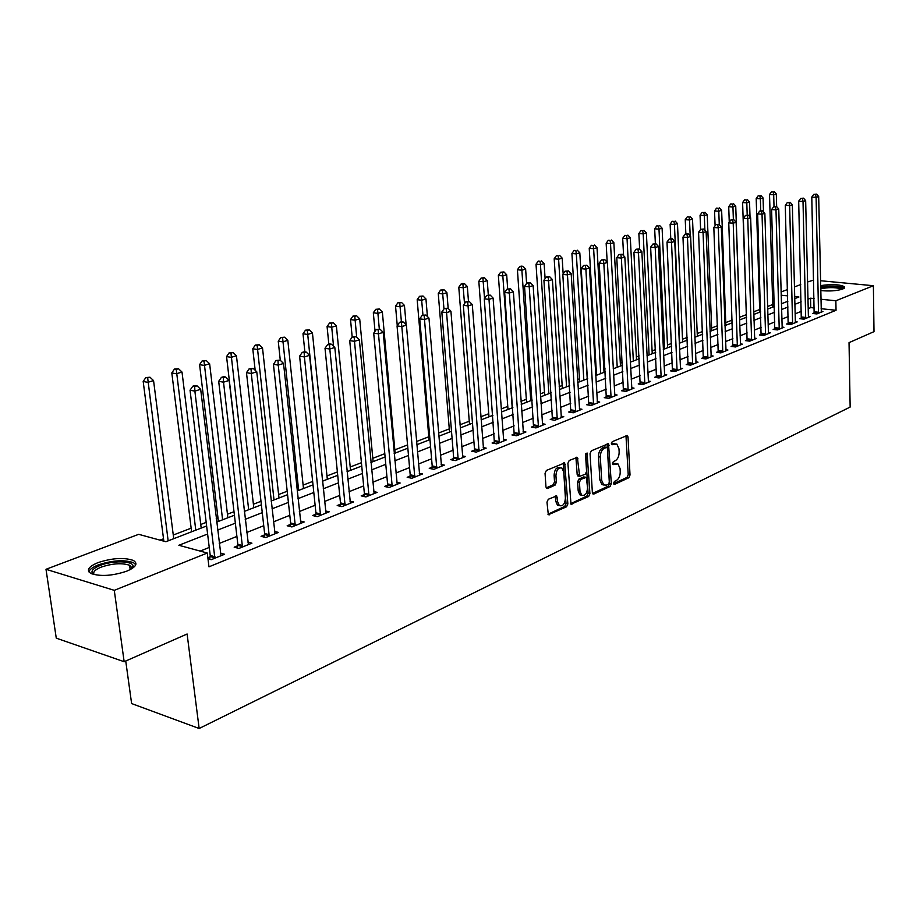 <?xml version="1.0" encoding="UTF-8"?>
<svg xmlns="http://www.w3.org/2000/svg" width="920" height="920" viewBox="0 0 920 920"><rect width="100%" height="100%" fill="white"/><g stroke="black" fill="none" stroke-linecap="round" stroke-linejoin="round"><path stroke-width="1.38" d="M613.571 483.322L614.606 484.368L628.82 477.733L630.028 475.019L628.015 436.977L627.325 435.459L612.237 441.68L611.363 443.601L611.846 444.659L616.803 444.003L618.976 448.81L619.148 452.007C619.114 456.251 617.803 459.172 615.204 460.77L613.341 461.61L612.478 463.53L612.938 464.565L617.952 463.887L620.057 468.591L620.23 471.764C620.195 475.985 618.884 478.917 616.296 480.539L614.445 481.401L613.571 483.322M97.934 562.649C112.171 558.026 123.959 557.278 133.285 560.418C138.287 563.488 136.114 567.077 126.764 571.159C112.596 575.874 100.74 576.679 91.172 573.597C85.997 570.4 88.239 566.743 97.934 562.649M820.617 285.602C831.795 284.004 839.799 284.395 844.629 286.764L842.893 289.018C836.751 290.915 829.369 291.421 820.72 290.547M548.308 499.249L546.974 502.147L548.332 514.74L566.559 506.793L567.858 503.941L564.673 462.921L546.399 470.43L545.054 473.317L545.962 486.933L546.618 488.405L547.596 488.485L555.047 485.139L556.37 482.275L555.933 475.571C556.439 469.729 558.44 467.245 561.947 468.107L563.753 472.109L565.409 498.157C564.88 504.068 562.844 506.541 559.314 505.597L557.635 501.745L556.715 495.937L548.308 499.249M820.513 280.726L873.39 285.717L874 331.648L849.033 342.642L850.149 407.065L199.145 728.49L187.105 634.006L124.154 661.71L114.275 590.341L46 569.296L138.69 534.324L165.876 541.731L206.632 525.976M873.39 285.717L835.855 300.771L820.916 299.253M207.609 534.025L178.848 545.272L207.276 553.023L208.966 566.823L836.038 310.281L835.855 300.771M207.276 553.023L114.275 590.341M592.365 492.545L592.997 493.982L593.883 494.04L610.098 486.473L611.34 483.713L608.499 443.716L591.33 450.811L590.053 453.606L592.365 492.545M588.65 496.489L570.998 504.206L567.893 463.312L569.204 460.471L577.346 457.366L579.657 476.318L585.292 474.248L586.569 471.442L585.58 454.894L587.075 452.973L589.915 493.683L588.65 496.489L586.822 496.121L570.584 503.688M836.038 310.281L821.111 308.706M814.315 307.981L810.761 307.613L808.208 308.637M801.4 311.339L795.144 313.835M788.268 316.584L781.804 319.159M774.858 321.931L768.188 324.587M761.173 327.382L754.273 330.142M747.178 332.959L740.059 335.8M732.883 338.663L725.523 341.596M718.279 344.482L710.677 347.518M703.351 350.44L695.485 353.579M688.079 356.534L679.96 359.766M672.462 362.756L664.067 366.103M656.489 369.127L647.818 372.588M640.147 375.636L631.178 379.212M623.415 382.306L614.146 386.009M606.292 389.137L596.7 392.966M588.754 396.129L578.818 400.096M570.779 403.293L560.51 407.399M552.368 410.642L541.742 414.874M533.496 418.163L522.491 422.556M514.142 425.879L502.757 430.422M494.304 433.791L482.505 438.495M473.938 441.91L461.713 446.786M453.042 450.248L440.381 455.296M431.584 458.792L418.462 464.025M409.549 467.578L395.945 473.006M386.917 476.606L372.807 482.229M363.653 485.886L349.013 491.717M339.733 495.42L324.541 501.48M315.123 505.229L299.356 511.52M289.8 515.327L273.435 521.858M263.741 525.722L246.732 532.496M236.9 536.417L219.236 543.467M209.242 547.446L200.146 551.08M814.292 312.811L812.636 313.478L816.88 313.938L822.963 311.466L821.169 311.282M801.446 317.998L799.744 318.688L804.011 319.159L810.221 316.641L808.393 316.434L808.542 317.32M788.325 323.299L786.588 324.001L790.878 324.484L797.214 321.919L795.351 321.701L795.501 322.609M774.928 328.716L773.156 329.429L777.469 329.923L783.932 327.301L782.023 327.083M761.242 334.247L759.437 334.972L763.772 335.49L770.373 332.798L768.43 332.568L768.591 333.523M747.27 339.882L745.43 340.63L749.777 341.159L756.527 338.422L754.538 338.18M732.987 345.655L731.112 346.414L735.482 346.966L742.382 344.16L740.335 343.907M718.405 351.555L716.473 352.325L720.866 352.889L727.915 350.037L725.834 349.761M703.478 357.581L701.523 358.374L705.928 358.949L713.138 356.028L710.999 355.752M688.229 363.733L686.228 364.55L690.655 365.148L698.027 362.158L695.831 361.87M672.635 370.035L670.577 370.875L675.027 371.496L682.571 368.425L680.328 368.126M656.684 376.487L654.58 377.338L659.053 377.971L666.77 374.842L664.47 374.52M640.355 383.077L638.204 383.95L642.689 384.617L650.589 381.409L648.232 381.064M623.645 389.827L621.448 390.724L625.956 391.402L634.041 388.125L631.626 387.768M606.544 396.738L604.279 397.659L608.81 398.36L617.09 395.002L614.617 394.622M589.019 403.822L586.707 404.754L591.261 405.478L599.736 402.04L597.195 401.637M571.078 411.067L568.709 412.022L573.275 412.781L581.957 409.25L579.347 408.825M552.69 418.496L550.264 419.485L554.852 420.256L563.753 416.645L561.073 416.197M533.841 426.109L531.357 427.121L535.957 427.915L545.088 424.212L542.328 423.74M514.521 433.918L511.968 434.953L516.591 435.781L525.941 431.986L523.112 431.48M494.707 441.922L492.085 442.98L496.719 443.842L506.322 439.944L503.412 439.415M474.375 450.144L471.684 451.225L476.33 452.111L486.185 448.12L483.195 447.557M453.502 458.574L450.742 459.69L455.411 460.598L465.52 456.504L462.449 455.906M432.078 467.222L429.249 468.372L433.929 469.315L444.314 465.106L441.14 464.473M410.078 476.111L407.169 477.284L411.861 478.273L422.533 473.949L419.267 473.271M387.481 485.242L384.491 486.45L389.195 487.473L400.154 483.023L396.784 482.31M364.251 494.638L361.18 495.868L365.895 496.926L377.154 492.349L373.692 491.591M340.365 504.286L337.203 505.551L341.929 506.644L353.522 501.952L349.945 501.135M315.801 514.211L312.558 515.522L317.285 516.649L329.199 511.807L325.507 510.945M290.524 524.411L287.178 525.768L291.916 526.941L304.186 521.962L300.368 521.03M264.511 534.934L261.061 536.314L265.811 537.533L278.438 532.415L274.493 531.415M237.716 545.755L234.174 547.181L238.912 548.447L251.919 543.168L247.848 542.098M210.117 556.91L207.862 557.808M220.397 553.104L224.606 554.254L211.209 559.693L207.989 558.808M772.731 304.52L767.648 306.475M759.667 309.534L753.687 311.846M746.338 314.663L739.565 317.273M732.228 320.091L725.742 322.586M717.565 325.726L711.643 328.014M702.581 331.487L697.233 333.546M687.263 337.387L682.513 339.216M671.588 343.413L667.471 345M655.557 349.577L652.096 350.911M639.147 355.891L636.387 356.948M622.357 362.342L620.31 363.124M605.164 368.954L603.876 369.449M596.356 372.347L595.528 372.657M579.45 378.844L577.587 379.558M562.166 385.491L559.199 386.63M544.456 392.299L540.339 393.886M526.332 399.268L521.019 401.315M507.771 406.41L501.193 408.94M488.75 413.724L480.849 416.76M469.257 421.222L459.966 424.787M449.282 428.904L438.529 433.032M428.8 436.781L416.507 441.508M407.56 444.947L394.829 449.845M384.801 453.698L372.807 458.309M361.422 462.691L350.198 467.003M337.375 471.937L326.979 475.928M312.65 481.447L303.128 485.104M287.189 491.234L278.611 494.534M260.992 501.308L253.391 504.229M234.002 511.692L227.447 514.211M217.982 517.845L216.234 518.523M206.183 522.387L200.755 524.469M191.153 528.172L173.27 535.037M163.53 538.786L160.023 540.132M125.741 661.02L131.618 703.558L199.145 728.49M807.576 281.968L813.682 280.082M124.154 661.71L56.269 638.158L46 569.296M781.057 291.973L787.543 289.524M794.454 286.925L800.745 284.544M794.754 298.62L798.916 297.01L794.696 296.585M787.716 295.872L781.137 295.205M216.66 522.1L234.416 515.234M244.294 511.416L261.383 504.815M271.124 501.043L287.569 494.684M297.16 490.981L313.007 484.851M322.46 481.194L337.721 475.306M347.047 471.695L361.744 466.014M370.944 462.461L385.112 456.975M394.174 453.479L407.847 448.19M416.783 444.728L429.962 439.633M438.794 436.229L451.513 431.308M460.218 427.949L472.489 423.2M481.079 419.876L492.924 415.299M501.411 412.022L512.854 407.594M521.226 404.363L532.266 400.085M540.546 396.888L551.207 392.771M559.383 389.608L569.687 385.629M577.76 382.501L587.719 378.649M595.688 375.567L605.325 371.853M613.203 368.805L622.506 365.205M630.292 362.192L639.296 358.719M646.99 355.741L655.695 352.383M663.297 349.439L671.715 346.184M679.236 343.275L687.378 340.124M694.807 337.249L702.696 334.213M710.044 331.361L717.669 328.417M724.937 325.611L732.32 322.759M739.507 319.976L746.649 317.216M753.768 314.467L760.679 311.788M767.717 309.062L774.421 306.475M781.379 303.784L787.865 301.277M814.096 298.551L810.543 298.195L807.99 299.195M801.17 301.863L794.903 304.313M788.014 307.004L781.54 309.546M774.582 312.259L767.901 314.881M760.863 317.63L753.963 320.332M746.856 323.104L739.714 325.898M732.527 328.704L725.155 331.591M717.899 334.431L710.286 337.41M702.938 340.285L695.071 343.367M687.643 346.265L679.5 349.45M671.991 352.383L663.584 355.672M655.994 358.65L647.3 362.043M639.607 365.056L630.625 368.563M622.851 371.611L613.548 375.245M605.682 378.327L596.068 382.087M588.11 385.192L578.162 389.091M570.101 392.242L559.808 396.267M551.643 399.464L540.995 403.627M532.726 406.858L521.697 411.171M513.337 414.437L501.917 418.91M493.442 422.222L481.62 426.845M473.029 430.203L460.782 434.999M452.088 438.403L439.392 443.371M430.572 446.809L417.416 451.961M408.48 455.457L394.841 460.793M385.791 464.335L371.634 469.867M362.457 473.455L347.783 479.193M338.468 482.839L323.242 488.796M313.8 492.487L297.988 498.674M288.408 502.423L271.986 508.841M262.269 512.647L245.214 519.317M235.347 523.169L217.626 530.104M810.761 307.613L810.543 298.195M616.089 463.519L613.559 463.416L615.365 463.749M612.524 463.887L613.559 463.416M614.939 443.659L612.456 443.555L614.272 443.865M611.42 444.003L612.456 443.555M613.617 483.632L627.014 477.388L628.222 474.674L625.968 435.689M592.572 493.442L608.281 486.116L609.523 483.368L607.119 443.923M608.431 484.184L609.304 482.252L607.395 448.431L606.924 447.373L604.359 448.224C601.703 449.811 600.369 452.766 600.334 457.079L601.668 480.297L603.727 484.943L606.452 485.104L608.431 484.184M606.487 447.304L604.532 447.028L606.349 447.35M603.831 485.012L601.91 484.598L599.851 479.952L598.518 456.745C598.54 452.433 599.886 449.489 602.531 447.89L604.532 447.028M578.519 476.1L577.173 474.49L575.931 457.527M585.729 453.859L588.098 493.315L589.915 493.683M580.002 491.326L581.704 495.201C585.108 496.029 587.052 493.58 587.558 487.841L586.362 477.342L580.738 479.435L579.45 482.252L580.002 491.326L578.185 490.958L579.887 494.833L581.716 495.201L579.887 494.833M585.683 477.216L583.648 476.928L585.476 477.284M578.185 490.958L577.622 481.896L578.91 479.078L583.648 476.928M586.822 496.121L588.098 493.315M559.394 505.655L557.485 505.218L555.795 501.365L555.278 496.075M560.061 467.716C556.566 466.923 554.576 469.43 554.093 475.214L555.933 475.571M546.216 487.91L553.207 484.782L554.53 481.907L554.093 475.214M547.941 514.234L564.719 506.414L566.03 503.562L563.259 463.07M776.664 206.666L776.307 193.97L773.685 194.764L769.522 194.511L772.8 307.108M773.145 191.923L771.477 191.831L773.145 191.923L773.685 194.764L774.019 206.632M774.203 191.613L776.307 193.97M769.522 194.511L771.477 191.831M818.535 313.26L816.109 197.328L818.685 196.523L821.318 312.133M814.143 313.639L811.796 197.075L816.109 197.328L815.534 194.442L816.569 194.12L813.809 194.338L815.534 194.442M813.809 194.338L811.796 197.075M818.685 196.523L816.569 194.12M763.485 211.795L763.059 197.949L760.38 198.743L756.194 198.49L759.747 312.144M759.851 195.88L758.183 195.776L759.851 195.88L760.38 198.743L760.748 210.737M760.92 195.558L763.059 197.949M756.194 198.49L758.183 195.776M750.03 217.051L749.535 201.998L746.798 202.814L742.601 202.549L746.431 317.296M746.281 199.916L744.602 199.812L746.281 199.916L746.798 202.814L747.201 215.142M747.373 199.594L749.535 201.998M742.601 202.549L744.602 199.812M739.657 319.918L735.735 206.137L732.941 206.977L728.72 206.689L729.261 222.18M732.423 204.033L730.733 203.929L732.423 204.033L732.941 206.977L733.378 219.696M733.539 203.699L735.735 206.137M728.72 206.689L730.733 203.929M805.702 318.469L803.01 201.411L805.655 200.594L808.393 316.411M801.285 318.86L798.686 201.146L803.01 201.411L802.447 198.49L803.505 198.168L800.71 198.386L802.447 198.49M800.71 198.386L798.686 201.146M805.655 200.594L803.505 198.168M792.603 323.782L789.647 205.585L792.338 204.746L795.351 321.69M788.164 324.173L785.289 205.309L789.647 205.585L789.072 202.63L790.154 202.296L787.336 202.526L789.072 202.63M787.336 202.526L785.289 205.309M792.338 204.746L790.154 202.296M779.228 329.21L775.985 209.852L778.745 208.989L782.184 328.014M774.766 329.613L771.615 209.553L775.985 209.852L775.422 206.85L776.526 206.517L773.674 206.747L775.422 206.85M773.674 206.747L771.615 209.553M778.745 208.989L776.526 206.517M725.845 325.254L721.636 210.358L718.773 211.22L714.541 210.921L715.093 225.779M718.267 208.242L716.565 208.127L718.267 208.242L718.773 211.22L719.279 224.664M719.405 207.908L721.636 210.358M714.541 210.921L716.565 208.127M765.567 334.753L762.036 214.199L764.853 213.325L768.43 332.591M761.081 335.167L757.643 213.9L762.036 214.199L761.484 211.174L762.611 210.818L759.724 211.048L761.484 211.174M759.724 211.048L757.643 213.9M764.853 213.325L762.611 210.818M820.663 287.649C828.31 286.154 835.164 286.131 841.225 287.58L842.927 289.006M841.8 289.397L840.408 288.627C834.336 287.224 827.758 287.305 820.686 288.868M844.468 288.155L842.881 287.339C836.694 285.775 829.276 285.695 820.651 287.097M93.426 574.425C90.171 571.665 92.414 568.663 100.153 565.432C112.412 560.441 132.767 560.74 133.066 565.949L132.192 568.457M131.583 568.847L131.744 567.571L129.593 565.282C122.095 562.764 112.654 563.362 101.257 567.088C95.001 569.653 92.632 572.159 94.127 574.597M135.815 564.673L133.457 562.672C124.177 559.544 112.47 560.28 98.337 564.891C92.748 567.099 89.596 569.422 88.883 571.86M711.746 330.705L707.227 214.67L704.306 215.544L700.051 215.245L700.615 229.436M703.8 212.543L702.098 212.428L703.8 212.543L704.306 215.544L704.893 230.276M704.973 212.198L707.227 214.67M700.051 215.245L702.098 212.428M697.337 336.272L692.519 219.086L689.529 219.983L685.25 219.661L685.848 233.875M689.034 216.936L687.32 216.809L689.034 216.936L689.529 219.983L690.195 236.014M690.23 216.579L692.519 219.086M685.25 219.661L687.32 216.809M682.629 341.964L677.476 223.594L674.429 224.503L670.128 224.181L670.772 238.648M673.934 221.433L672.209 221.294L673.934 221.433L674.429 224.503L679.65 343.114M675.154 221.064L677.476 223.594M670.128 224.181L672.209 221.294M667.598 347.772L662.101 228.194L658.984 229.137L654.672 228.792L655.373 243.754M658.501 226.021L656.776 225.883L658.501 226.021L658.984 229.137L664.55 348.956M659.744 225.641L662.101 228.194M654.672 228.792L656.776 225.883M652.234 353.717L646.38 232.909L643.195 233.864L638.859 233.507L639.641 249.308M642.712 230.713L640.987 230.575L642.712 230.713L643.195 233.864L649.117 354.913M643.988 230.333L646.38 232.909M638.859 233.507L640.987 230.575M751.617 340.423L747.776 218.649L750.651 217.752L754.699 339.158M747.097 340.837L743.36 218.327L747.776 218.649L747.224 215.579L748.374 215.222L745.453 215.464L747.224 215.579M745.453 215.464L743.36 218.327M750.651 217.752L748.374 215.222M737.357 346.207L733.206 223.192L736.138 222.272L740.519 344.919M732.814 346.633L728.766 222.87L733.206 223.192L732.654 220.087L733.838 219.73L730.882 219.96L732.654 220.087M730.882 219.96L728.766 222.87M736.138 222.272L733.838 219.73M722.786 352.118L718.301 227.838L721.303 226.906L726.018 350.808M718.221 352.555L713.839 227.505L718.301 227.838L717.761 224.698L718.969 224.33L715.978 224.572L717.761 224.698M715.978 224.572L713.839 227.505M721.303 226.906L718.969 224.33M707.894 358.156L703.064 232.599L706.134 231.633L711.194 356.822M703.306 358.604L698.579 232.242L703.064 232.599L702.523 229.413L703.765 229.034L700.741 229.275L702.523 229.413M700.741 229.275L698.579 232.242M706.134 231.633L703.765 229.034M692.656 364.343L687.47 237.452L690.621 236.474L696.037 362.963M688.045 364.803L682.973 237.095L687.47 237.452L686.952 234.243L688.206 233.852L685.147 234.094L686.952 234.243M685.147 234.094L682.973 237.095M690.621 236.474L688.206 233.852M636.525 359.789L630.303 237.728L627.049 238.705L622.69 238.337L623.599 255.691M626.577 235.508L624.83 235.359L626.577 235.508L627.049 238.705L633.339 361.019M627.877 235.117L630.303 237.728M622.69 238.337L624.83 235.359M677.085 370.656L671.519 242.431L674.74 241.431L680.535 369.253M672.439 371.128L667 242.052L671.519 242.431L671.002 239.177L672.29 238.774L669.196 239.027L671.002 239.177M669.196 239.027L667 242.052M674.74 241.431L672.29 238.774M620.471 365.999L613.858 242.65L610.523 243.65L606.154 243.271L607.2 262.246M610.063 240.419L608.315 240.269L610.063 240.419L610.523 243.65L617.216 367.252M611.397 240.016L613.858 242.65M606.154 243.271L608.315 240.269M661.146 377.119L655.201 247.526L658.49 246.502L664.677 375.693M656.477 377.603L650.647 247.135L655.201 247.526L654.683 244.225L656.006 243.811L652.866 244.064L654.683 244.225M652.866 244.064L650.647 247.135M658.49 246.502L656.006 243.811M604.037 372.347L597.034 247.698L593.63 248.722L589.237 248.331L596.528 375.256M593.17 245.444L591.41 245.283L593.17 245.444L593.63 248.722L600.714 373.635M594.538 245.03L597.034 247.698M589.237 248.331L591.41 245.283M644.839 383.743L638.48 252.736L641.861 251.689L648.462 382.272M640.147 384.238L633.914 252.333L638.48 252.736L637.985 249.389L639.331 248.975L636.157 249.228L637.985 249.389M636.157 249.228L633.914 252.333M641.861 251.689L639.331 248.975M587.236 378.844L579.818 252.862L576.322 253.908L571.918 253.494L579.634 381.777M575.874 250.585L574.115 250.424L575.874 250.585L576.322 253.908L583.832 380.155M577.277 250.171L579.818 252.862M571.918 253.494L574.115 250.424M628.153 390.517L621.368 258.071L624.83 257.002L631.856 389.01M623.438 391.023L616.779 257.657L621.368 258.071L620.873 254.69L622.265 254.253L619.045 254.518L620.873 254.69M619.045 254.518L616.779 257.657M624.83 257.002L622.265 254.253M563.155 273.941L562.189 258.14L558.601 259.21L554.185 258.784L562.35 388.459M558.175 255.852L556.404 255.679L558.175 255.852L558.601 259.21L566.559 386.837M559.601 255.427L562.189 258.14M554.185 258.784L556.404 255.679M611.064 397.44L603.842 263.545L607.384 262.441L614.859 395.91M606.314 397.969L599.231 263.108L603.842 263.545L603.359 260.107L604.773 259.67L601.507 259.934L603.359 260.107M601.507 259.934L599.231 263.108M607.384 262.441L604.773 259.67M545.1 278.633L544.122 263.557L540.466 264.649L536.026 264.212L544.651 395.301M540.04 261.234L538.257 261.061L540.04 261.234L540.466 264.649L548.872 393.668M541.5 260.808L544.122 263.557M536.026 264.212L538.257 261.061M593.572 404.547L585.879 269.146L589.501 268.019L597.448 402.971M588.8 405.087L581.245 268.686L585.879 269.146L585.407 265.661L586.856 265.213L583.556 265.477L585.407 265.661M583.556 265.477L581.245 268.686M589.501 268.019L586.856 265.213M526.596 283.429L525.63 269.1L521.881 270.215L517.419 269.767L526.539 402.304M521.467 266.765L522.962 266.317L521.18 266.133L519.685 266.582L521.467 266.765L521.881 270.215L530.759 400.671M522.962 266.317L525.63 269.1M517.419 269.767L519.685 266.582M507.679 288.926L506.678 274.769L502.837 275.931L498.364 275.448L507.989 409.48M502.435 272.423L503.976 271.964L500.641 272.239L502.435 272.423L502.837 275.931L512.21 407.847M503.976 271.964L506.678 274.769M498.364 275.448L500.641 272.239M488.301 294.906L487.255 280.6L483.31 281.773L478.825 281.29L488.98 416.829M482.919 278.219L484.495 277.76L481.125 278.024L482.919 278.219L484.541 298.436M484.495 277.76L487.255 280.6M478.825 281.29L481.125 278.024M468.475 301.472L467.337 286.568L463.289 287.776L458.792 287.258L469.499 424.35M462.921 284.176L464.531 283.693L462.737 283.486L461.115 283.969L462.921 284.176L464.519 303.646M464.531 283.693L467.337 286.568M458.792 287.258L461.115 283.969M448.166 308.453L446.913 292.686L442.761 293.928L438.253 293.399L449.535 432.078M442.405 290.271L444.061 289.777L440.599 290.064L442.405 290.271L443.969 308.959M444.061 289.777L446.913 292.686M438.253 293.399L440.599 290.064M427.421 316.526L425.948 298.966L421.693 300.242L417.174 299.69L429.065 439.99M421.348 296.527L423.05 296.022L419.543 296.309L421.348 296.527L422.947 315.1M423.05 296.022L425.948 298.966M417.174 299.69L419.543 296.309M406.134 324.863L404.443 305.405L400.073 306.716L395.542 306.141L397.256 325.611M399.74 302.956L401.499 302.438L397.934 302.726L399.74 302.956L401.396 321.759L399.556 322.334L403.305 322.023L401.396 321.759M401.499 302.438L404.443 305.405M395.542 306.141L397.934 302.726M395.117 453.111L382.363 312.029L377.878 313.375L373.324 312.777L375.026 331.28M377.568 309.546L379.362 309.016L375.739 309.315L377.568 309.546L379.316 329.107M379.362 309.016L382.363 312.029M373.324 312.777L375.739 309.315M575.644 411.815L567.467 274.896L571.182 273.734L579.611 410.205M570.837 412.378L562.822 274.413L567.467 274.896L567.007 271.354L568.491 270.894L565.144 271.17L567.007 271.354M565.144 271.17L562.822 274.413M571.182 273.734L568.491 270.894M557.267 419.267L548.584 280.784L552.403 279.588L561.349 417.622M552.448 419.853L543.927 280.289L548.584 280.784L548.136 277.196L549.665 276.724L546.273 277L548.136 277.196M546.273 277L543.927 280.289M552.403 279.588L549.665 276.724M538.441 426.914L529.23 286.821L533.14 285.602L542.616 425.212M533.588 427.512L524.549 286.304L529.23 286.821L528.793 283.188L530.357 282.693L526.918 282.98L528.793 283.188M526.918 282.98L524.549 286.304M533.14 285.602L530.357 282.693M519.133 434.746L509.369 293.008L513.383 291.767L523.422 433.009M514.257 435.367L504.678 292.479L509.369 293.008L508.944 289.328L510.554 288.822L507.069 289.11L508.944 289.328M507.069 289.11L504.678 292.479M513.383 291.767L510.554 288.822M499.33 442.784L488.991 299.368L493.108 298.08L503.723 441.002M494.431 443.417L484.276 298.816L488.991 299.368L488.577 295.63L490.222 295.113L486.691 295.412L488.577 295.63M486.691 295.412L484.276 298.816M493.108 298.08L490.222 295.113M479.021 451.018L468.061 305.9L472.293 304.577L483.529 449.19M474.087 451.685L474.478 448.879L463.335 305.325L468.061 305.9L467.671 302.093L469.361 301.576L465.773 301.875L467.671 302.093M465.773 301.875L463.335 305.325M472.293 304.577L469.361 301.576M458.171 459.482L446.579 312.604L450.926 311.247L462.794 457.608M453.215 460.172L453.617 457.286L441.83 311.995L446.579 312.604L446.2 308.74L447.936 308.2L444.291 308.51L446.2 308.74M444.291 308.51L441.83 311.995M450.926 311.247L447.936 308.2M436.758 468.176L424.499 319.481L428.961 318.09L441.508 466.244M431.779 468.878L432.193 465.922L419.738 318.86L424.499 319.481L424.131 315.572L425.925 315.019L422.234 315.318L424.131 315.572M422.234 315.318L419.738 318.86M428.961 318.09L425.925 315.019M373.117 461.61L359.685 318.826L355.074 320.206L350.52 319.585L352.188 337.065M354.786 316.319L356.626 315.778L352.958 316.077L354.786 316.319L356.684 337.157M356.626 315.778L359.685 318.826M350.52 319.585L352.958 316.077M414.77 477.089L401.822 326.565L406.398 325.128L419.647 475.111M409.768 477.836L410.193 474.8L397.049 325.91L401.822 326.565L401.465 322.586M399.556 322.334L397.049 325.91M406.398 325.128L403.305 322.023M350.531 470.35L336.386 325.806L331.648 327.221L327.083 326.577L328.831 344.183M331.372 323.288L333.27 322.724L329.555 323.035L331.372 323.288L333.523 346.184M333.27 322.724L336.386 325.806M327.083 326.577L329.555 323.035M392.184 486.254L378.488 333.834L383.214 332.361L397.198 484.219M387.147 487.025L387.584 483.909L373.704 333.166L378.488 333.834L378.166 329.797L380.052 329.21L376.245 329.532L378.166 329.797M376.245 329.532L373.704 333.166M383.214 332.361L380.052 329.21M327.324 479.32L312.443 332.982L307.579 334.443L303.002 333.764L304.865 351.854M307.315 330.441L309.269 329.854L305.486 330.176L307.315 330.441L322.609 481.137M309.269 329.854L312.443 332.982M303.002 333.764L305.486 330.176M368.966 495.684L354.499 341.32L359.352 339.802L374.118 493.591M363.906 496.478L364.354 493.281L349.715 340.618L354.499 341.32L354.188 337.214L356.132 336.616L352.279 336.938L354.188 337.214M352.279 336.938L349.715 340.618M359.352 339.802L356.132 336.616M303.485 488.531L287.822 340.354L282.82 341.86L278.242 341.159L280.289 360.295M282.589 337.789L284.59 337.191L280.749 337.513L282.589 337.789L298.643 490.406M284.59 337.191L287.822 340.354M278.242 341.159L280.749 337.513M345.092 505.367L329.82 349.025L334.811 347.461L350.393 503.217M340.009 506.207L340.48 502.906L325.013 348.289L329.82 349.025L329.532 344.85L331.534 344.229L329.613 343.942L327.612 344.563L329.532 344.85M327.612 344.563L325.013 348.289M334.811 347.461L331.534 344.229M278.99 498.007L262.51 347.944L257.358 349.485L252.77 348.76L255.173 370.277M257.14 345.356L259.21 344.747L255.311 345.069L257.14 345.356L273.999 499.928M259.21 344.747L262.51 347.944M252.77 348.76L255.311 345.069M320.528 515.327L304.416 356.948L309.557 355.339L325.99 513.118M315.433 516.2L315.916 512.819L299.609 356.178L304.416 356.948L304.152 352.705L306.21 352.061L304.278 351.762L302.22 352.406L304.152 352.705M302.22 352.406L299.609 356.178M309.557 355.339L306.21 352.061M253.793 507.748L236.452 355.752L231.15 357.339L226.561 356.58L244.467 511.347M230.966 353.142L233.082 352.509L229.126 352.843L230.966 353.142L248.664 509.726M233.082 352.509L236.452 355.752M226.561 356.58L229.126 352.843M295.262 525.584L278.254 365.102L283.544 363.457L300.874 523.308M290.145 526.504L290.639 523.009L273.435 364.308L278.254 365.102L278.012 360.789L280.128 360.134L276.08 360.479L278.012 360.789M276.08 360.479L273.435 364.308M283.544 363.457L280.128 360.134M227.873 517.764L209.633 363.791L204.171 365.424L199.594 364.642L218.408 521.422M204.01 361.157L206.195 360.502L202.181 360.847L204.01 361.157L222.594 519.8M206.195 360.502L209.633 363.791M199.594 364.642L202.181 360.847M269.249 536.141L251.298 373.508L256.76 371.806L275.034 533.795M264.109 537.096L264.615 533.496L246.48 372.68L251.298 373.508L251.091 369.127L253.264 368.448L249.159 368.793L251.091 369.127M249.159 368.793L246.48 372.68M256.76 371.806L253.264 368.448M201.204 528.08L182.011 372.071L176.387 373.75L171.81 372.933L191.601 531.783M176.261 369.403L178.514 368.736L174.42 369.081L176.261 369.403L195.776 530.173M178.514 368.736L182.011 372.071M171.81 372.933L174.42 369.081M242.466 547.009L223.525 382.179L229.149 380.42L248.411 544.594M237.302 548.021L237.831 544.306L218.695 381.317L223.525 382.179L223.33 377.717L225.584 377.016L223.652 376.671L221.409 377.372L223.33 377.717M221.409 377.372L218.695 381.317M229.149 380.42L225.584 377.016M173.742 538.694L153.559 380.592L147.763 382.329L143.186 381.478L163.84 541.178M147.66 377.913L149.983 377.223L145.832 377.568L147.66 377.913L168.153 540.856M149.983 377.223L153.559 380.592M143.186 381.478L145.832 377.568M214.855 558.21L194.879 391.115L200.675 389.309L220.995 555.714M209.679 559.268L210.22 555.438L190.049 390.218L194.879 391.115L194.718 386.572L197.041 385.848L195.109 385.491L192.786 386.216L194.718 386.572M192.786 386.216L190.049 390.218M200.675 389.309L197.041 385.848M613.893 484.23L614.606 484.368M611.731 444.578L612.398 444.693M612.812 464.462L613.502 464.588M626.198 436.666L628.015 436.977M628.222 474.674L630.028 475.019M627.014 477.388L628.82 477.733M607.361 444.9L609.178 445.222M609.523 483.368L611.34 483.713M608.281 486.116L610.098 486.473M592.813 493.833L593.883 494.04M602.531 447.89L604.359 448.224M598.518 456.745L600.334 457.079M599.851 479.952L601.668 480.297M570.825 504.056L571.941 504.286M576.184 458.539L578.024 458.873M577.173 474.49L579.002 474.835M585.798 453.709L587.558 454.031M578.91 479.078L580.738 479.435M577.622 481.896L579.45 482.252M555.519 497.018L557.347 497.398M555.795 501.365L557.635 501.745M554.53 481.907L556.37 482.275M553.207 484.782L555.047 485.139M546.457 488.255L547.596 488.485M563.511 464.071L565.363 464.428M566.03 503.562L567.858 503.941M564.719 506.414L566.559 506.793M548.17 514.579L549.343 514.832M818.581 313.007L814.338 312.547M818.639 312.259L814.395 311.811M805.747 318.205L801.492 317.733M805.805 317.457L801.55 316.986M792.649 323.518L788.371 323.035M792.706 322.759L788.428 322.276M779.274 328.946L774.973 328.44M779.332 328.175L775.031 327.681M765.612 334.478L761.288 333.971M765.67 333.707L761.346 333.201M751.663 340.135L747.316 339.606M751.72 339.365L747.373 338.836M737.403 345.92L733.044 345.379M737.46 345.138L733.102 344.586M722.832 351.831L718.451 351.267M722.89 351.037L718.508 350.474M707.94 357.868L703.535 357.293M707.997 357.063L703.593 356.488M692.714 364.044L688.286 363.446M692.771 363.239L688.344 362.641M677.131 370.369L672.692 369.748M677.189 369.541L672.75 368.931M661.204 376.832L656.731 376.188M661.261 375.992L656.788 375.36M644.897 383.445L640.412 382.777M644.955 382.593L640.469 381.938M628.21 390.206L623.702 389.528M628.268 389.355L623.76 388.677M611.121 397.141L606.591 396.44M611.179 396.278L606.648 395.577M593.619 404.236L589.076 403.512M593.676 403.362L589.133 402.638M575.702 411.504L571.136 410.757M575.747 410.619L571.182 409.883M557.324 418.956L552.747 418.186M557.382 418.059L552.805 417.289M538.499 426.592L533.899 425.787M538.556 425.684L533.957 424.89M519.191 434.424L514.579 433.596M519.248 433.504L514.625 432.687M499.399 442.451L494.764 441.6M499.445 441.531L494.81 440.68M479.078 450.685L474.433 449.811M479.124 449.753L474.478 448.879M458.229 459.149L453.56 458.229M458.275 458.194L453.617 457.286M436.816 467.831L432.147 466.888M436.873 466.865L432.193 465.922M414.828 476.744L410.147 475.766M414.885 475.778L410.193 474.8M392.242 485.909L387.538 484.897M392.288 484.921L387.584 483.909M369.023 495.316L364.308 494.27M369.07 494.327L364.354 493.281M345.149 504.999L340.434 503.918M345.195 503.987L340.48 502.906M320.597 514.958L315.87 513.843M320.643 513.935L315.916 512.819M295.332 525.205L290.593 524.043M295.377 524.17L290.639 523.009M269.318 535.762L264.58 534.554M269.364 534.704L264.615 533.496M242.535 546.618L237.785 545.365M242.569 545.56L237.831 544.306M214.935 557.819L210.185 556.519M214.969 556.738L210.22 555.438M607.89 443.601L608.499 443.716M601.91 484.598L603.727 484.943M576.656 457.24L577.346 457.366M577.829 475.962L579.657 476.318M555.956 495.788L556.715 495.937M557.485 505.218L559.314 505.597M563.96 462.783L564.673 462.921M130.18 569.618L129.593 565.282M131.744 567.571L133.066 565.949"/></g></svg>
